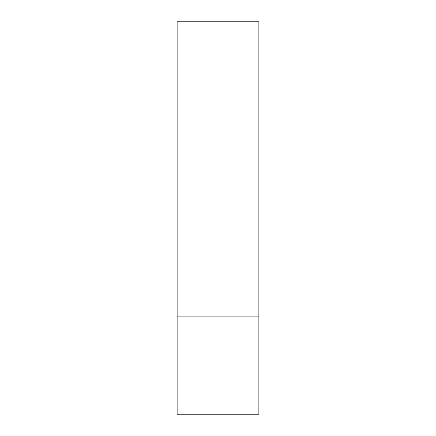 <?xml version="1.0" encoding="UTF-8"?>
<svg xmlns="http://www.w3.org/2000/svg" width="436" height="436" viewBox="0 0 436 436"><rect width="100%" height="100%" fill="white"/><g stroke="black" fill="none" stroke-linecap="round" stroke-linejoin="round"><path stroke-width="0.65" d="M258.875 316.1L177.125 316.1L258.875 316.1L258.875 21.8L177.125 21.8L177.125 414.2L258.875 414.2L258.875 316.1"/></g></svg>
